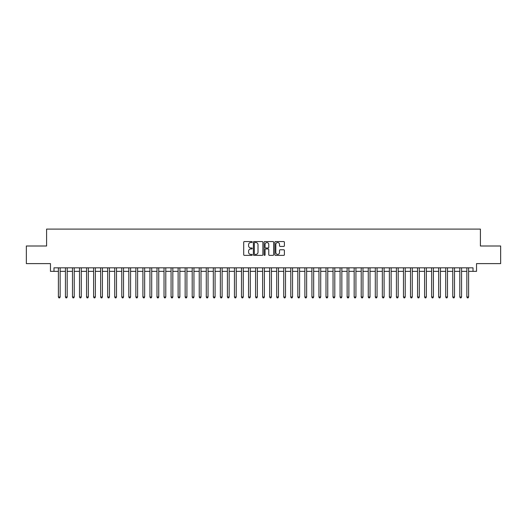 <?xml version="1.0" encoding="UTF-8"?>
<svg xmlns="http://www.w3.org/2000/svg" width="527" height="527" viewBox="0 0 527 527"><rect width="100%" height="100%" fill="white"/><g stroke="black" fill="none" stroke-linecap="round" stroke-linejoin="round"><path stroke-width="0.79" d="M252.235 242.038A0.481 0.481 0 0 0 251.748 241.55L244.403 241.55A0.692 0.692 0 0 0 243.711 242.242L243.711 254.686A0.692 0.692 0 0 0 244.403 255.378L251.748 255.378A0.481 0.481 0 0 0 252.235 254.89A0.481 0.481 0 0 0 251.748 254.409L250.799 254.409A2.213 2.213 0 0 1 248.586 252.196L248.586 251.162A2.213 2.213 0 0 1 250.799 248.948L251.748 248.948A0.481 0.481 0 0 0 252.235 248.467A0.481 0.481 0 0 0 251.748 247.98L250.799 247.98A2.213 2.213 0 0 1 248.586 245.766L248.586 244.732A2.213 2.213 0 0 1 250.799 242.519L251.748 242.519A0.481 0.481 0 0 0 252.235 242.038M283.704 246.425A0.692 0.692 0 0 0 284.396 245.734L284.396 242.242A0.692 0.692 0 0 0 283.704 241.55L275.542 241.55A0.692 0.692 0 0 0 274.857 242.242L274.857 254.686A0.692 0.692 0 0 0 275.542 255.378L283.704 255.378A0.692 0.692 0 0 0 284.396 254.686L284.396 250.47A0.692 0.692 0 0 0 283.704 249.778L280.212 249.778A0.692 0.692 0 0 0 279.521 250.47L279.521 252.558A1.851 1.851 0 0 1 277.67 254.409A1.851 1.851 0 0 1 275.819 252.558L275.819 244.37A1.851 1.851 0 0 1 277.67 242.519A1.851 1.851 0 0 1 279.521 244.37L279.521 245.734A0.692 0.692 0 0 0 280.212 246.425L283.704 246.425M53.991 271.352L53.991 267.828L473.009 267.828L473.009 271.352L476.533 271.352L476.533 263.605L500.65 263.605L500.65 245.997L480.407 245.997L480.407 229.1L46.593 229.1L46.593 245.997L26.35 245.997L26.35 263.605L50.467 263.605L50.467 271.352L58.392 271.352M262.894 242.242A0.692 0.692 0 0 0 262.202 241.55L254.047 241.55A0.692 0.692 0 0 0 253.355 242.242L253.355 254.686A0.692 0.692 0 0 0 254.047 255.378L262.202 255.378A0.692 0.692 0 0 0 262.894 254.686L262.894 242.242M264.798 241.55L272.953 241.55A0.692 0.692 0 0 1 273.645 242.242L273.645 254.686A0.692 0.692 0 0 1 272.953 255.378L269.462 255.378A0.692 0.692 0 0 1 268.77 254.686L268.77 249.64A0.692 0.692 0 0 0 268.078 248.948L265.766 248.948A0.692 0.692 0 0 0 265.074 249.64L265.074 254.89A0.481 0.481 0 0 1 264.587 255.378A0.481 0.481 0 0 1 264.106 254.89L264.106 242.242A0.692 0.692 0 0 1 264.798 241.55M60.15 271.352L65.434 271.352M67.192 271.352L72.476 271.352M74.235 271.352L79.518 271.352M81.283 271.352L86.56 271.352M88.325 271.352L93.602 271.352M95.367 271.352L100.644 271.352M102.409 271.352L107.686 271.352M109.451 271.352L114.728 271.352M116.493 271.352L121.777 271.352M123.535 271.352L128.819 271.352M130.577 271.352L135.861 271.352M137.619 271.352L142.903 271.352M144.661 271.352L149.945 271.352M151.704 271.352L156.987 271.352M158.746 271.352L164.029 271.352M165.788 271.352L171.071 271.352M172.83 271.352L178.113 271.352M179.872 271.352L185.155 271.352M186.914 271.352L192.197 271.352M193.956 271.352L199.239 271.352M200.998 271.352L206.281 271.352M208.04 271.352L213.323 271.352M215.082 271.352L220.365 271.352M222.124 271.352L227.407 271.352M229.166 271.352L234.449 271.352M236.208 271.352L241.491 271.352M243.257 271.352L248.533 271.352M250.299 271.352L255.575 271.352M257.341 271.352L262.617 271.352M264.383 271.352L269.659 271.352M271.425 271.352L276.701 271.352M278.467 271.352L283.743 271.352M285.509 271.352L290.792 271.352M292.551 271.352L297.834 271.352M299.593 271.352L304.876 271.352M306.635 271.352L311.918 271.352M313.677 271.352L318.96 271.352M320.719 271.352L326.002 271.352M327.761 271.352L333.044 271.352M334.803 271.352L340.086 271.352M341.845 271.352L347.128 271.352M348.887 271.352L354.17 271.352M355.929 271.352L361.212 271.352M362.971 271.352L368.254 271.352M370.013 271.352L375.296 271.352M377.055 271.352L382.338 271.352M384.097 271.352L389.381 271.352M391.139 271.352L396.423 271.352M398.181 271.352L403.465 271.352M405.223 271.352L410.507 271.352M412.272 271.352L417.549 271.352M419.314 271.352L424.591 271.352M426.356 271.352L431.633 271.352M433.398 271.352L438.675 271.352M440.44 271.352L445.717 271.352M447.482 271.352L452.765 271.352M454.524 271.352L459.807 271.352M461.566 271.352L466.85 271.352M468.608 271.352L473.009 271.352M254.804 242.519A0.481 0.481 0 0 0 254.324 243.006L254.324 253.928A0.481 0.481 0 0 0 254.804 254.409L255.812 254.409A2.213 2.213 0 0 0 258.019 252.196L258.019 244.732A2.213 2.213 0 0 0 255.812 242.519L254.804 242.519M268.77 244.403A1.851 1.851 0 0 0 266.919 242.552A1.851 1.851 0 0 0 265.074 244.403L265.074 247.288A0.692 0.692 0 0 0 265.766 247.98L268.078 247.98A0.692 0.692 0 0 0 268.77 247.288L268.77 244.403M60.15 267.828L60.15 296.984L58.392 296.984L58.392 267.828M60.15 296.984L59.623 297.9L58.919 297.9L58.392 296.984M67.192 267.828L67.192 296.984L65.434 296.984L65.434 267.828M67.192 296.984L66.665 297.9L65.961 297.9L65.434 296.984M74.235 267.828L74.235 296.984L72.476 296.984L72.476 267.828M74.235 296.984L73.708 297.9L73.003 297.9L72.476 296.984M81.283 267.828L81.283 296.984L79.518 296.984L79.518 267.828M81.283 296.984L80.75 297.9L80.045 297.9L79.518 296.984M88.325 267.828L88.325 296.984L86.56 296.984L86.56 267.828M88.325 296.984L87.792 297.9L87.087 297.9L86.56 296.984M95.367 267.828L95.367 296.984L93.602 296.984L93.602 267.828M95.367 296.984L94.834 297.9L94.135 297.9L93.602 296.984M102.409 267.828L102.409 296.984L100.644 296.984L100.644 267.828M102.409 296.984L101.876 297.9L101.177 297.9L100.644 296.984M109.451 267.828L109.451 296.984L107.686 296.984L107.686 267.828M109.451 296.984L108.924 297.9L108.219 297.9L107.686 296.984M116.493 267.828L116.493 296.984L114.728 296.984L114.728 267.828M116.493 296.984L115.966 297.9L115.261 297.9L114.728 296.984M123.535 267.828L123.535 296.984L121.777 296.984L121.777 267.828M123.535 296.984L123.008 297.9L122.304 297.9L121.777 296.984M130.577 267.828L130.577 296.984L128.819 296.984L128.819 267.828M130.577 296.984L130.05 297.9L129.346 297.9L128.819 296.984M137.619 267.828L137.619 296.984L135.861 296.984L135.861 267.828M137.619 296.984L137.092 297.9L136.388 297.9L135.861 296.984M144.661 267.828L144.661 296.984L142.903 296.984L142.903 267.828M144.661 296.984L144.135 297.9L143.43 297.9L142.903 296.984M151.704 267.828L151.704 296.984L149.945 296.984L149.945 267.828M151.704 296.984L151.177 297.9L150.472 297.9L149.945 296.984M158.746 267.828L158.746 296.984L156.987 296.984L156.987 267.828M158.746 296.984L158.219 297.9L157.514 297.9L156.987 296.984M165.788 267.828L165.788 296.984L164.029 296.984L164.029 267.828M165.788 296.984L165.261 297.9L164.556 297.9L164.029 296.984M172.83 267.828L172.83 296.984L171.071 296.984L171.071 267.828M172.83 296.984L172.303 297.9L171.598 297.9L171.071 296.984M179.872 267.828L179.872 296.984L178.113 296.984L178.113 267.828M179.872 296.984L179.345 297.9L178.64 297.9L178.113 296.984M186.914 267.828L186.914 296.984L185.155 296.984L185.155 267.828M186.914 296.984L186.387 297.9L185.682 297.9L185.155 296.984M193.956 267.828L193.956 296.984L192.197 296.984L192.197 267.828M193.956 296.984L193.429 297.9L192.724 297.9L192.197 296.984M200.998 267.828L200.998 296.984L199.239 296.984L199.239 267.828M200.998 296.984L200.471 297.9L199.766 297.9L199.239 296.984M208.04 267.828L208.04 296.984L206.281 296.984L206.281 267.828M208.04 296.984L207.513 297.9L206.808 297.9L206.281 296.984M215.082 267.828L215.082 296.984L213.323 296.984L213.323 267.828M215.082 296.984L214.555 297.9L213.85 297.9L213.323 296.984M222.124 267.828L222.124 296.984L220.365 296.984L220.365 267.828M222.124 296.984L221.597 297.9L220.892 297.9L220.365 296.984M229.166 267.828L229.166 296.984L227.407 296.984L227.407 267.828M229.166 296.984L228.639 297.9L227.934 297.9L227.407 296.984M236.208 267.828L236.208 296.984L234.449 296.984L234.449 267.828M236.208 296.984L235.681 297.9L234.976 297.9L234.449 296.984M243.257 267.828L243.257 296.984L241.491 296.984L241.491 267.828M243.257 296.984L242.723 297.9L242.018 297.9L241.491 296.984M250.299 267.828L250.299 296.984L248.533 296.984L248.533 267.828M250.299 296.984L249.765 297.9L249.06 297.9L248.533 296.984M257.341 267.828L257.341 296.984L255.575 296.984L255.575 267.828M257.341 296.984L256.807 297.9L256.109 297.9L255.575 296.984M264.383 267.828L264.383 296.984L262.617 296.984L262.617 267.828M264.383 296.984L263.849 297.9L263.151 297.9L262.617 296.984M271.425 267.828L271.425 296.984L269.659 296.984L269.659 267.828M271.425 296.984L270.891 297.9L270.193 297.9L269.659 296.984M278.467 267.828L278.467 296.984L276.701 296.984L276.701 267.828M278.467 296.984L277.94 297.9L277.235 297.9L276.701 296.984M285.509 267.828L285.509 296.984L283.743 296.984L283.743 267.828M285.509 296.984L284.982 297.9L284.277 297.9L283.743 296.984M292.551 267.828L292.551 296.984L290.792 296.984L290.792 267.828M292.551 296.984L292.024 297.9L291.319 297.9L290.792 296.984M299.593 267.828L299.593 296.984L297.834 296.984L297.834 267.828M299.593 296.984L299.066 297.9L298.361 297.9L297.834 296.984M306.635 267.828L306.635 296.984L304.876 296.984L304.876 267.828M306.635 296.984L306.108 297.9L305.403 297.9L304.876 296.984M313.677 267.828L313.677 296.984L311.918 296.984L311.918 267.828M313.677 296.984L313.15 297.9L312.445 297.9L311.918 296.984M320.719 267.828L320.719 296.984L318.96 296.984L318.96 267.828M320.719 296.984L320.192 297.9L319.487 297.9L318.96 296.984M327.761 267.828L327.761 296.984L326.002 296.984L326.002 267.828M327.761 296.984L327.234 297.9L326.529 297.9L326.002 296.984M334.803 267.828L334.803 296.984L333.044 296.984L333.044 267.828M334.803 296.984L334.276 297.9L333.571 297.9L333.044 296.984M341.845 267.828L341.845 296.984L340.086 296.984L340.086 267.828M341.845 296.984L341.318 297.9L340.613 297.9L340.086 296.984M348.887 267.828L348.887 296.984L347.128 296.984L347.128 267.828M348.887 296.984L348.36 297.9L347.655 297.9L347.128 296.984M355.929 267.828L355.929 296.984L354.17 296.984L354.17 267.828M355.929 296.984L355.402 297.9L354.697 297.9L354.17 296.984M362.971 267.828L362.971 296.984L361.212 296.984L361.212 267.828M362.971 296.984L362.444 297.9L361.739 297.9L361.212 296.984M370.013 267.828L370.013 296.984L368.254 296.984L368.254 267.828M370.013 296.984L369.486 297.9L368.781 297.9L368.254 296.984M377.055 267.828L377.055 296.984L375.296 296.984L375.296 267.828M377.055 296.984L376.528 297.9L375.823 297.9L375.296 296.984M384.097 267.828L384.097 296.984L382.338 296.984L382.338 267.828M384.097 296.984L383.57 297.9L382.865 297.9L382.338 296.984M391.139 267.828L391.139 296.984L389.381 296.984L389.381 267.828M391.139 296.984L390.612 297.9L389.908 297.9L389.381 296.984M398.181 267.828L398.181 296.984L396.423 296.984L396.423 267.828M398.181 296.984L397.654 297.9L396.95 297.9L396.423 296.984M405.223 267.828L405.223 296.984L403.465 296.984L403.465 267.828M405.223 296.984L404.696 297.9L403.992 297.9L403.465 296.984M412.272 267.828L412.272 296.984L410.507 296.984L410.507 267.828M412.272 296.984L411.739 297.9L411.034 297.9L410.507 296.984M419.314 267.828L419.314 296.984L417.549 296.984L417.549 267.828M419.314 296.984L418.781 297.9L418.076 297.9L417.549 296.984M426.356 267.828L426.356 296.984L424.591 296.984L424.591 267.828M426.356 296.984L425.823 297.9L425.124 297.9L424.591 296.984M433.398 267.828L433.398 296.984L431.633 296.984L431.633 267.828M433.398 296.984L432.865 297.9L432.166 297.9L431.633 296.984M440.44 267.828L440.44 296.984L438.675 296.984L438.675 267.828M440.44 296.984L439.913 297.9L439.208 297.9L438.675 296.984M447.482 267.828L447.482 296.984L445.717 296.984L445.717 267.828M447.482 296.984L446.955 297.9L446.25 297.9L445.717 296.984M454.524 267.828L454.524 296.984L452.765 296.984L452.765 267.828M454.524 296.984L453.997 297.9L453.292 297.9L452.765 296.984M461.566 267.828L461.566 296.984L459.807 296.984L459.807 267.828M461.566 296.984L461.039 297.9L460.334 297.9L459.807 296.984M468.608 267.828L468.608 296.984L466.85 296.984L466.85 267.828M468.608 296.984L468.081 297.9L467.377 297.9L466.85 296.984"/></g></svg>
